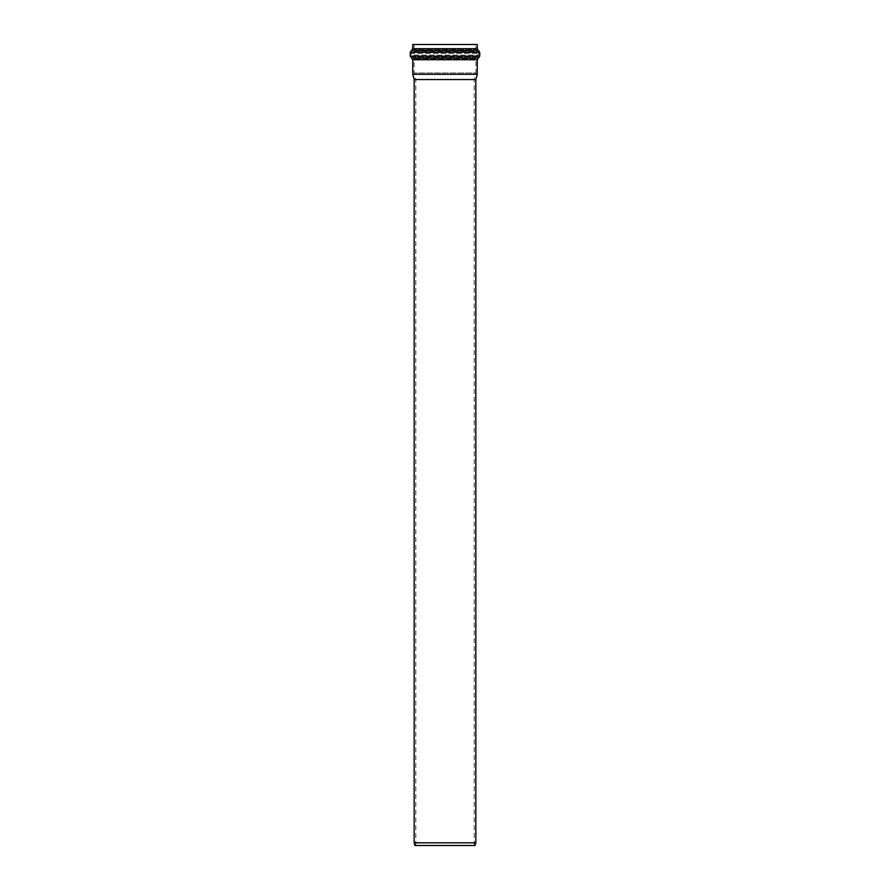 <?xml version="1.0" encoding="UTF-8"?>
<svg xmlns="http://www.w3.org/2000/svg" width="890" height="890" viewBox="0 0 890 890"><rect width="100%" height="100%" fill="white"/><g stroke="black" fill="none" stroke-linecap="round" stroke-linejoin="round"><path stroke-width="0.67" stroke-dasharray="4.45 3.34" d="M412.749 74.282L477.251 74.282M412.749 44.5L477.251 44.5M474.181 845.5L415.819 845.5L474.181 845.5L474.181 79.555L415.819 79.555L474.181 79.555L475.939 72.98L414.061 72.98L475.939 72.98L475.939 58.696L414.061 58.696L475.939 58.696L477.251 56.871L412.749 56.871L411.436 55.047L478.564 55.047L411.436 55.047L411.436 53.367L478.564 53.367L411.436 53.367L412.749 51.542L477.251 51.542L475.939 49.706L414.061 49.706L475.939 49.706L475.939 44.5L414.061 44.5L475.939 44.5M414.173 79.555L475.827 79.555M414.173 842.808L475.827 842.808M414.896 845.5L475.104 845.5M411.514 57.95L478.486 57.95M477.251 59.741L412.749 59.741M412.749 48.672L477.251 48.672M478.486 50.463L411.514 50.463M415.819 845.5L415.819 79.555L414.061 72.98L414.061 58.696L412.749 56.871L477.251 56.871L478.564 55.047L478.564 53.367L477.251 51.542L412.749 51.542L414.061 49.706L414.061 44.5M410.279 56.148L479.721 56.148M479.721 52.265L410.279 52.265"/><path stroke-width="1.33" d="M478.486 57.95L477.251 59.741L412.749 59.741L410.279 56.148L479.721 56.148L478.486 57.95L411.514 57.95M477.251 59.741L477.251 74.282L412.749 74.282L412.749 59.741M412.749 48.672L412.749 44.5L477.251 44.5L477.251 48.672L412.749 48.672L410.279 52.265L479.721 52.265L479.721 56.148M475.827 79.555L414.173 79.555L414.173 842.808L475.827 842.808L475.827 79.555L477.251 74.282M414.173 842.808L414.896 845.5L475.104 845.5L475.827 842.808M411.514 50.463L478.486 50.463L479.721 52.265M477.251 48.672L478.486 50.463M410.279 52.265L410.279 56.148M414.173 79.555L412.749 74.282"/></g></svg>
